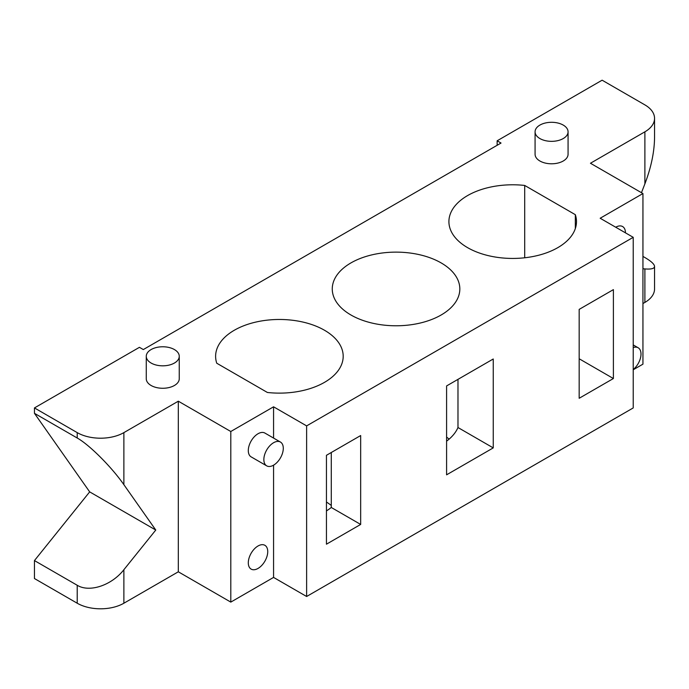 <?xml version="1.0" encoding="UTF-8"?>
<svg xmlns="http://www.w3.org/2000/svg" width="689" height="689" viewBox="0 0 689 689"><rect width="100%" height="100%" fill="white"/><g stroke="black" fill="none" stroke-linecap="round" stroke-linejoin="round"><path stroke-width="1.03" d="M642.94 303.548L644.887 302.428A32.994 19.051 0 0 0 654.55 288.958L654.55 266.445C654.404 268.607 651.183 269.425 644.887 268.917L642.94 268.744M642.94 256.411L644.887 257.531C651.183 261.217 654.404 264.188 654.55 266.445M641.459 192.696L644.887 183.868C651.183 167.315 654.404 151.83 654.55 137.404L654.55 118.353A32.994 19.051 180 0 1 644.887 131.823L644.887 183.868M123.874 484.668L155.774 530.039L89.673 491.877L34.45 413.322L77.22 438.015C89.432 444.836 111.67 467.082 123.874 484.668L123.874 432.623L178.313 401.196L230.798 431.503L273.567 406.811L306.622 425.888L633.225 237.326L600.171 218.249L642.94 193.549L590.456 163.25L644.887 131.823M123.874 432.623A32.994 19.051 180 0 1 77.22 432.623L34.45 407.931L139.428 347.325L143.321 349.564L501.024 143.045L497.139 140.797L602.117 80.191L644.887 104.883A32.994 19.051 180 0 1 654.55 118.353M155.774 530.039L123.874 569.717C111.67 585.383 89.432 592.798 77.22 585.271L34.45 560.579L34.45 578.536L77.22 603.228A32.994 19.051 0 0 0 123.874 603.228L178.313 571.801L230.798 602.108L273.567 577.416L306.622 596.493L633.225 407.931L633.225 237.326M34.45 560.579L89.673 491.877M178.313 401.196L178.313 571.801M615.725 227.224A13.746 7.941 -60 0 1 622.598 226.543A13.746 7.941 -60 0 1 625.448 232.839M248.298 562.827A13.746 7.941 -60 0 1 254.301 548.987A13.746 7.941 -60 0 1 264.886 545.309A13.746 7.941 -60 0 1 264.895 561.182A13.746 7.941 -60 0 1 251.141 569.114A13.746 7.941 -60 0 1 248.298 562.827M263.853 459.563A13.746 7.941 -60 0 1 269.847 445.731A13.746 7.941 -60 0 1 280.44 442.045A13.746 7.941 -60 0 1 280.44 457.918A13.746 7.941 -60 0 1 266.695 465.85A13.746 7.941 -60 0 1 263.853 459.563M266.695 465.85L251.141 456.876A13.746 7.941 -60 0 1 248.298 450.58A13.746 7.941 -60 0 1 254.301 436.748A13.746 7.941 -60 0 1 264.895 433.062L280.44 442.045M633.225 347.549A13.746 7.941 -60 0 1 638.152 347.764A13.746 7.941 -60 0 1 640.589 357.531A13.746 7.941 -60 0 1 633.225 369.545M539.909 138.558A16.493 9.525 180 0 1 535.077 131.823A16.493 9.525 180 0 1 551.57 122.297A16.493 9.525 180 0 1 568.072 131.823A16.493 9.525 180 0 1 557.883 140.616A16.493 9.525 180 0 1 539.909 138.558M568.072 131.823L568.072 154.267A16.493 9.525 180 0 1 557.883 163.069A16.493 9.525 180 0 1 539.909 161.002A16.493 9.525 180 0 1 535.077 154.267L535.077 131.823M151.098 363.034A16.493 9.525 180 0 1 146.266 356.299A16.493 9.525 180 0 1 162.759 346.774A16.493 9.525 180 0 1 179.252 356.299A16.493 9.525 180 0 1 169.072 365.101A16.493 9.525 180 0 1 151.098 363.034M179.252 356.299L179.252 378.752A16.493 9.525 180 0 1 169.072 387.545A16.493 9.525 180 0 1 151.098 385.487A16.493 9.525 180 0 1 146.266 378.752L146.266 356.299M360.666 524.441L326.448 544.189L326.448 455.3L360.666 435.543L360.666 524.441L331.28 507.474L331.28 452.509M326.448 510.919A63.784 36.827 0 0 0 331.28 507.474M613.391 378.528L579.173 398.276L579.173 309.387L613.391 289.63L613.391 378.528L579.173 358.771M493.246 447.893L446.593 474.824L446.593 385.935L493.246 358.995L493.246 447.893L457.978 427.524L457.978 379.363M446.593 441.167A63.784 36.827 0 0 0 457.978 427.524M267.392 392.472L216.759 363.232A63.784 36.827 180 0 1 215.614 356.299A63.784 36.827 180 0 1 279.398 319.472A63.784 36.827 180 0 1 343.191 356.299A63.784 36.827 180 0 1 267.392 392.472M331.28 505.485A63.784 36.827 0 0 0 326.448 502.04M575.332 214.684A63.784 36.827 180 0 1 576.478 221.617A63.784 36.827 180 0 1 512.694 258.435A63.784 36.827 180 0 1 448.909 221.617A63.784 36.827 180 0 1 524.699 185.444L575.332 214.684L575.332 228.55M524.699 185.444L524.699 257.781M449.116 439.134A63.784 36.827 0 0 0 446.593 437.102M441.149 262.914A63.784 36.827 180 0 1 459.83 288.958A63.784 36.827 180 0 1 420.454 322.977A63.784 36.827 180 0 1 350.942 314.994A63.784 36.827 180 0 1 332.262 288.958A63.784 36.827 180 0 1 371.638 254.93A63.784 36.827 180 0 1 441.149 262.914M34.45 407.931L34.45 413.322M497.139 140.797L497.139 145.293M230.798 431.503L230.798 602.108M273.567 406.811L273.567 438.075M273.567 465.17L273.567 577.416M306.622 425.888L306.622 596.493M633.225 369.769L642.94 364.162L642.94 193.549M644.887 268.917L644.887 302.428M123.874 603.228L123.874 569.717M77.22 585.271L77.22 603.228M77.22 432.623L77.22 438.015M633.225 344.922L638.152 347.764"/></g></svg>
